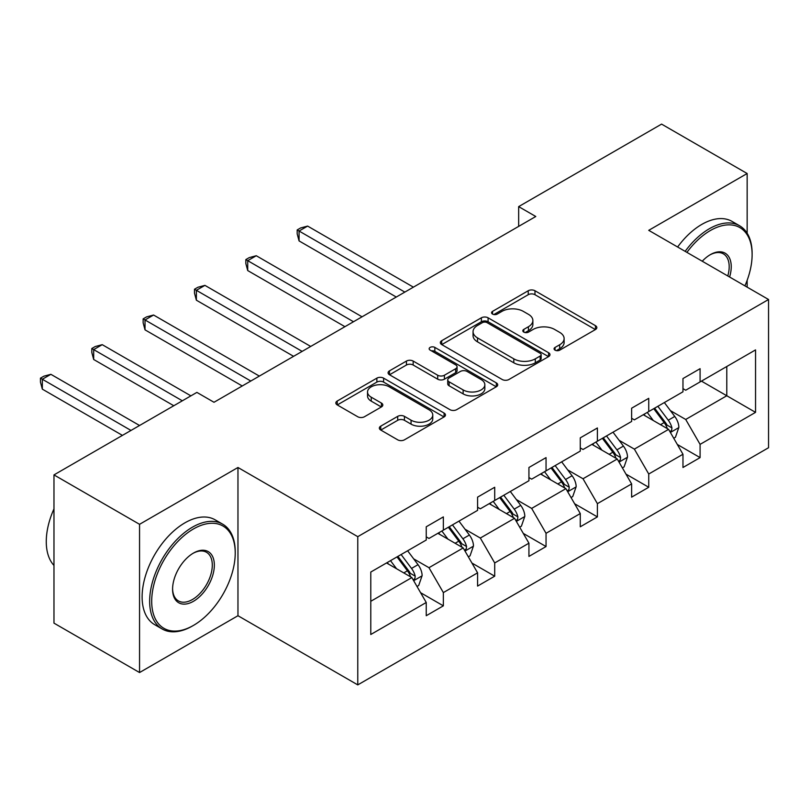 <?xml version="1.0" encoding="UTF-8"?>
<svg xmlns="http://www.w3.org/2000/svg" width="809" height="809" viewBox="0 0 809 809"><rect width="100%" height="100%" fill="white"/><g stroke="black" fill="none" stroke-linecap="round" stroke-linejoin="round"><path stroke-width="1.21" d="M555.045 350.155A3.327 1.921 0 0 0 559.747 350.155L595.444 329.546A4.753 2.74 0 0 0 596.84 327.605A4.753 2.74 0 0 0 595.444 325.663L534.971 290.744A4.753 2.74 0 0 0 528.247 290.744L492.55 311.364A3.327 1.921 0 0 0 491.569 312.719A3.327 1.921 0 0 0 492.55 314.074A3.327 1.921 0 0 0 497.252 314.074L501.873 311.404A15.209 8.778 0 0 1 523.372 311.404L528.419 314.317A15.209 8.778 0 0 1 532.868 320.526A15.209 8.778 0 0 1 528.419 326.735L523.797 329.405A3.327 1.921 0 0 0 522.816 330.76A3.327 1.921 0 0 0 523.797 332.115A3.327 1.921 0 0 0 528.499 332.115L533.121 329.445A15.209 8.778 0 0 1 554.62 329.445L559.666 332.357A15.209 8.778 0 0 1 564.116 338.567A15.209 8.778 0 0 1 559.666 344.776L555.045 347.445A3.327 1.921 0 0 0 554.064 348.8A3.327 1.921 0 0 0 555.045 350.155L555.045 347.445M380.746 426.151A4.753 2.74 0 0 0 379.35 428.092A4.753 2.74 0 0 0 380.746 430.034L397.704 439.833A4.753 2.74 0 0 0 404.429 439.833L444.08 416.938A4.753 2.74 0 0 0 445.466 414.997A4.753 2.74 0 0 0 444.08 413.055L383.597 378.137A4.753 2.74 0 0 0 376.873 378.137L337.232 401.031A4.753 2.74 0 0 0 335.836 402.973A4.753 2.74 0 0 0 337.232 404.915L357.73 416.746A4.753 2.74 0 0 0 364.444 416.746L381.413 406.947A4.753 2.74 0 0 0 382.809 405.006A4.753 2.74 0 0 0 381.413 403.064L371.25 397.199A12.711 7.342 0 0 1 367.529 392.011A12.711 7.342 0 0 1 375.376 385.236A12.711 7.342 0 0 1 389.23 386.823L429.043 409.809A12.711 7.342 0 0 1 432.764 414.997A12.711 7.342 0 0 1 424.917 421.782A12.711 7.342 0 0 1 411.063 420.184L404.429 416.352A4.753 2.74 0 0 0 397.704 416.352L380.746 426.151L380.746 430.034M237.967 467.491L139.553 524.313L53.97 474.903L53.97 623.132L139.553 672.542L237.967 615.72L357.77 684.889L357.77 536.67L237.967 467.491L237.967 615.72M747.152 233.225L747.152 173.52L648.737 230.332L768.55 299.502L357.77 536.67M747.152 173.52L661.58 124.111L518.66 206.619L518.66 226.378M53.97 474.903L196.89 392.395L214.001 402.275L535.78 216.499L518.66 206.619M502.207 379.502A4.753 2.74 0 0 0 508.922 379.502L548.573 356.607A4.753 2.74 0 0 0 549.968 354.666A4.753 2.74 0 0 0 548.573 352.724L488.09 317.806A4.753 2.74 0 0 0 481.375 317.806L441.724 340.7A4.753 2.74 0 0 0 440.339 342.642A4.753 2.74 0 0 0 441.724 344.583L502.207 379.502M431.46 350.873A3.327 1.921 0 0 1 434.837 351.349L434.837 347.395L496.322 382.89A4.753 2.74 0 0 1 497.717 384.831A4.753 2.74 0 0 1 496.322 386.773L456.68 409.667A4.753 2.74 0 0 1 449.956 409.667L389.473 374.749L389.473 370.866A4.753 2.74 0 0 0 388.087 372.807A4.753 2.74 0 0 0 389.473 374.749M389.473 370.866L406.442 361.067A4.753 2.74 0 0 1 413.166 361.067L437.689 375.234A4.753 2.74 0 0 0 444.414 375.234L455.669 368.732A4.753 2.74 0 0 0 457.065 366.79A4.753 2.74 0 0 0 455.669 364.849L430.135 350.105A3.327 1.921 0 0 1 429.164 348.75A3.327 1.921 0 0 1 431.217 346.98A3.327 1.921 0 0 1 434.837 347.395M139.553 524.313L139.553 672.542M747.152 287.155L747.152 280.308M370.785 572.044L426.242 540.028L426.242 526.78L443.352 516.9L443.352 530.148L477.583 510.378L477.583 497.141L494.703 487.261L494.703 500.498L528.934 480.738L528.934 467.491L546.045 457.611L546.045 470.858L580.275 451.088L580.275 437.851L597.396 427.971L597.396 441.208L631.627 421.449L631.627 408.201L648.737 398.321L648.737 411.569L682.968 391.799L682.968 378.561L700.088 368.682L700.088 381.919L755.545 349.903L755.545 412.357L700.088 444.374L700.088 457.611L682.968 467.501L682.968 454.253L648.737 474.013L648.737 487.261L631.627 497.141L631.627 483.903L597.396 503.663L597.396 516.9L580.275 526.79L580.275 513.543L546.045 533.303L546.045 546.55L528.934 556.43L528.934 543.193L494.703 562.953L494.703 576.19L477.583 586.08L477.583 572.833L443.352 592.592L443.352 605.84L426.242 615.72L426.242 602.483L370.785 634.499L370.785 572.044M357.77 684.889L768.55 447.731L768.55 299.502M437.871 533.303L463.203 547.936L428.972 567.696L413.682 558.867M428.972 567.696L443.352 592.592M463.203 547.936L477.583 572.833M426.242 536.863L428.972 538.45L443.352 530.148M489.223 503.663L514.554 518.286L480.324 538.046L465.023 529.217M480.324 538.046L494.703 562.953M514.554 518.286L528.934 543.193M477.583 507.223L480.324 508.8L494.703 500.498M540.574 474.013L565.906 488.646L531.665 508.406L516.375 499.578M531.665 508.406L546.045 533.303M565.906 488.646L580.275 513.543M528.934 477.573L531.665 479.15L546.045 470.858M591.915 444.374L617.247 458.996L583.016 478.756L567.726 469.928M583.016 478.756L597.396 503.663M617.247 458.996L631.627 483.903M580.275 447.933L583.016 449.511L597.396 441.208M643.266 414.724L668.598 429.357L634.367 449.116L619.067 440.288M634.367 449.116L648.737 474.013M668.598 429.357L682.968 454.253M631.627 418.283L634.367 419.861L648.737 411.569M701.454 381.13L726.785 395.753L685.708 419.466L670.418 410.638M685.708 419.466L700.088 444.374M755.545 412.357L726.785 395.753L726.785 366.507L755.545 349.903M682.968 388.644L685.708 390.221L700.088 381.919M370.785 601.289L411.862 577.575L386.53 562.953M411.862 577.575L426.242 602.483M677.325 444.475L700.088 457.611M625.974 474.114L648.737 487.261M574.633 503.764L597.396 516.9M523.281 533.404L546.045 546.55M471.94 563.054L494.703 576.19M420.589 592.694L443.352 605.84M556.37 350.631L559.666 348.73A15.209 8.778 0 0 0 564.116 342.52L564.116 338.567M532.868 320.526L532.868 324.48A15.209 8.778 0 0 1 528.419 330.689L525.122 332.59M595.384 329.587L534.971 294.698A4.753 2.74 0 0 0 528.247 294.698L493.874 314.549M548.512 356.648L488.09 321.76A4.753 2.74 0 0 0 481.375 321.76L441.785 344.614M540.179 356.031A3.327 1.921 0 0 0 541.15 354.666A3.327 1.921 0 0 0 540.179 353.311L487.089 322.66A3.327 1.921 0 0 0 482.386 322.66L477.512 325.471A15.209 8.778 0 0 0 473.053 331.68A15.209 8.778 0 0 0 477.512 337.889L513.796 358.842A15.209 8.778 0 0 0 535.305 358.842L540.179 356.031L540.179 359.975A3.327 1.921 0 0 0 541.15 358.62L541.15 354.666M473.053 331.68L473.053 335.634A15.209 8.778 0 0 0 477.512 341.843L477.512 337.889M540.179 359.975L535.305 362.796A15.209 8.778 0 0 1 513.796 362.796L477.512 341.843M389.544 374.779L406.442 365.021L406.442 361.067M457.065 366.79L457.065 370.744A4.753 2.74 0 0 1 455.669 372.686L444.414 379.188A4.753 2.74 0 0 1 437.689 379.188L413.166 365.021A4.753 2.74 0 0 0 406.442 365.021M434.837 351.349L496.261 386.813M463.142 389.928A12.711 7.342 0 0 0 476.997 391.516A12.711 7.342 0 0 0 484.844 384.74A12.711 7.342 0 0 0 481.122 379.542L467.096 371.452A4.753 2.74 0 0 0 460.372 371.452L449.116 377.945A4.753 2.74 0 0 0 447.731 379.886A4.753 2.74 0 0 0 449.116 381.828L463.142 389.928L463.142 393.882A12.711 7.342 0 0 0 476.997 395.47A12.711 7.342 0 0 0 484.844 388.694L484.844 384.74M447.731 379.886L447.731 383.84A4.753 2.74 0 0 0 449.116 385.782L449.116 381.828M463.142 393.882L449.116 385.782M432.764 414.997L432.764 418.951A12.711 7.342 0 0 1 424.917 425.736A12.711 7.342 0 0 1 411.063 424.138L404.429 420.306A4.753 2.74 0 0 0 397.704 420.306L380.806 430.075M367.529 392.011L367.529 395.965A12.711 7.342 0 0 0 371.25 401.153L371.25 397.199M381.352 406.988L371.25 401.153M444.02 416.979L383.597 382.091A4.753 2.74 0 0 0 376.873 382.091L337.292 404.945M673.725 438.245L675.444 437.254L678.862 427.374A12.833 7.402 -120 0 0 674.767 416.453L664.351 402.548M653.298 420.518L647.24 412.428M645.188 415.836L644.025 414.289M413.399 287.155L307.622 226.085L299.067 231.03L299.067 240.91L396.279 297.034M670.024 431.834L671.652 430.166L671.935 427.921A12.833 7.402 -120 0 0 668.264 420.205L657.848 406.3M654.633 408.161L665.827 423.097A6.533 3.772 60 0 1 667.01 425.079L671.935 427.921M653.743 408.676L664.159 422.581A12.833 7.402 60 0 1 667.354 428.639M299.067 240.91L297.186 233.892L297.186 229.938L404.844 292.1M297.186 229.938L300.604 227.966L307.622 226.085M744.917 285.86A59.057 34.099 120 0 0 752.117 254.643A59.057 34.099 120 0 0 710.353 230.535A59.057 34.099 120 0 0 686.922 252.378M685.152 251.356A60.513 34.939 -60 0 1 709.331 228.755A60.513 34.939 -60 0 1 739.588 225.762A60.513 34.939 -60 0 1 752.117 253.46L752.117 254.643M702.242 261.226A29.528 17.05 -60 0 1 710.353 254.643L710.353 254.643A29.528 17.05 -60 0 1 729.597 277.022M677.618 247.008A60.513 34.939 -60 0 1 701.797 224.406A60.513 34.939 -60 0 1 732.054 221.413L739.588 225.762M727.787 275.97A28.082 16.21 120 0 0 723.367 253.844A28.082 16.21 120 0 0 709.837 254.956M192.441 625.994L193.462 625.408A59.057 34.099 120 0 0 235.227 553.073A59.057 34.099 120 0 0 193.462 528.955A59.057 34.099 120 0 0 151.698 601.289A59.057 34.099 120 0 0 193.462 625.408L192.441 625.994A60.513 34.939 -60 0 1 162.184 628.997A60.513 34.939 -60 0 1 152.901 580.508A60.513 34.939 -60 0 1 192.441 527.175A60.513 34.939 -60 0 1 222.697 524.181A60.513 34.939 -60 0 1 235.227 551.88L235.227 553.073M193.462 601.289A29.528 17.05 -60 0 1 172.58 589.235A29.528 17.05 -60 0 1 193.462 553.073L193.462 553.073A29.528 17.05 -60 0 1 214.345 565.127A29.528 17.05 -60 0 1 193.462 601.289M172.59 588.628A28.082 16.21 120 0 0 178.395 600.905A28.082 16.21 120 0 0 192.441 599.509A28.082 16.21 120 0 0 210.785 574.774A28.082 16.21 120 0 0 206.477 552.274A28.082 16.21 120 0 0 192.947 553.376M162.184 628.997L154.65 624.649A60.513 34.939 -60 0 1 145.377 576.16A60.513 34.939 -60 0 1 184.907 522.836A60.513 34.939 -60 0 1 215.164 519.833L222.697 524.181M53.97 565.44A60.513 34.939 -60 0 1 53.97 508.881M622.384 467.895L624.093 466.904L627.511 457.024A12.833 7.402 -120 0 0 623.426 446.093L613.01 432.198M601.957 450.168L595.889 442.078M593.836 445.486L592.673 443.929M362.048 316.804L256.281 255.735L247.716 260.67L247.716 270.56L344.937 326.684M618.683 461.484L620.311 459.805L620.594 457.57A12.833 7.402 -120 0 0 616.913 449.855L606.507 435.95M603.292 437.8L614.476 452.737A6.533 3.772 60 0 1 615.659 454.719L620.594 457.57M602.392 438.326L612.807 452.221A12.833 7.402 60 0 1 616.003 458.278M247.716 270.56L245.835 263.542L245.835 259.588L353.493 321.739M245.835 259.588L249.263 257.606L256.281 255.735M571.033 497.535L572.752 496.544L576.17 486.664A12.833 7.402 -120 0 0 572.074 475.743L561.658 461.838M550.605 479.808L544.548 471.718M542.495 475.126L541.332 473.578M310.707 346.444L204.93 285.375L196.375 290.32L196.375 300.2L293.586 356.324M567.331 491.124L568.96 489.455L569.243 487.21A12.833 7.402 -120 0 0 565.572 479.494L555.156 465.6M551.94 467.45L563.125 482.386A6.533 3.772 60 0 1 564.318 484.369L569.243 487.21M551.05 467.966L561.466 481.871A12.833 7.402 60 0 1 564.662 487.928M196.375 300.2L194.494 293.182L194.494 289.228L302.151 351.389M194.494 289.228L197.912 287.256L204.93 285.375M519.691 527.185L521.4 526.194L524.819 516.314A12.833 7.402 -120 0 0 520.723 505.382L510.317 491.488M499.254 509.458L493.197 501.368M491.144 504.776L489.981 503.218M259.355 376.094L153.589 315.025L145.023 319.959L145.023 329.85L242.245 385.974M515.99 520.774L517.618 519.095L517.891 516.86A12.833 7.402 -120 0 0 514.221 509.144L503.815 495.239M500.599 497.1L511.784 512.026A6.533 3.772 60 0 1 512.967 514.018L517.891 516.86M499.699 497.616L510.115 511.51A12.833 7.402 60 0 1 513.311 517.568M145.023 329.85L143.142 322.831L143.142 318.877L250.8 381.029M143.142 318.877L146.571 316.895L153.589 315.025M468.34 556.825L470.049 555.834L473.477 545.954A12.833 7.402 -120 0 0 469.382 535.032L458.966 521.127M447.913 539.097L441.856 531.007M439.803 534.415L438.64 532.868M190.894 395.854L102.237 344.664L93.682 349.609L93.682 359.489L173.783 405.734M464.639 550.413L466.267 548.745L466.55 546.5A12.833 7.402 -120 0 0 462.879 538.784L452.464 524.889M449.248 526.74L460.432 541.676A6.533 3.772 60 0 1 461.626 543.658L466.55 546.5M448.358 527.256L458.774 541.16A12.833 7.402 60 0 1 461.969 547.218M93.682 359.489L91.801 352.471L91.801 348.517L182.338 400.799M91.801 348.517L95.219 346.545L102.237 344.664M416.999 586.474L418.708 585.483L422.126 575.604A12.833 7.402 -120 0 0 418.031 564.672L407.625 550.777M396.562 568.747L390.504 560.657M388.451 564.065L387.289 562.508M139.553 425.494L50.886 374.314L42.331 379.249L42.331 389.139L122.432 435.384M413.298 580.063L414.926 578.384L415.199 576.15A12.833 7.402 -120 0 0 411.528 568.434L401.112 554.529M397.907 556.39L409.091 571.316A6.533 3.772 60 0 1 410.274 573.308L415.199 576.15M397.007 556.905L407.423 570.8A12.833 7.402 60 0 1 410.618 576.857M42.331 389.139L40.45 382.121L40.45 378.167L130.987 430.439M40.45 378.167L43.878 376.185L50.886 374.314M559.666 348.73L559.666 344.776M523.797 332.115L523.797 329.405M528.419 330.689L528.419 326.735M492.55 314.074L492.55 311.364M528.247 294.698L528.247 290.744M534.971 294.698L534.971 290.744M595.444 329.546L595.444 325.663M441.724 344.583L441.724 340.7M481.375 321.76L481.375 317.806M488.09 321.76L488.09 317.806M548.573 356.607L548.573 352.724M513.796 362.796L513.796 358.842M535.305 362.796L535.305 358.842M413.166 365.021L413.166 361.067M437.689 379.188L437.689 375.234M444.414 379.188L444.414 375.234M455.669 372.686L455.669 368.732M496.322 386.773L496.322 382.89M397.704 420.306L397.704 416.352M404.429 420.306L404.429 416.352M411.063 424.138L411.063 420.184M381.413 406.947L381.413 403.064M337.232 404.915L337.232 401.031M376.873 382.091L376.873 378.137M383.597 382.091L383.597 378.137M444.08 416.938L444.08 413.055M670.388 432.461L678.781 427.627M668.264 420.205L674.767 416.453M660.508 424.685L664.159 422.581M619.047 462.111L627.43 457.267M616.913 449.855L623.426 446.093M609.167 454.324L612.807 452.221M567.696 491.751L576.089 486.917M565.572 479.494L572.074 475.743M557.816 483.974L561.466 481.871M516.354 521.4L524.738 516.557M514.221 509.144L520.723 505.382M506.464 513.624L510.115 511.51M465.003 551.04L473.386 546.206M462.879 538.784L469.382 535.032M455.123 543.264L458.774 541.16M413.662 580.69L422.045 575.846M411.528 568.434L418.031 564.672M403.772 572.914L407.423 570.8"/></g></svg>
